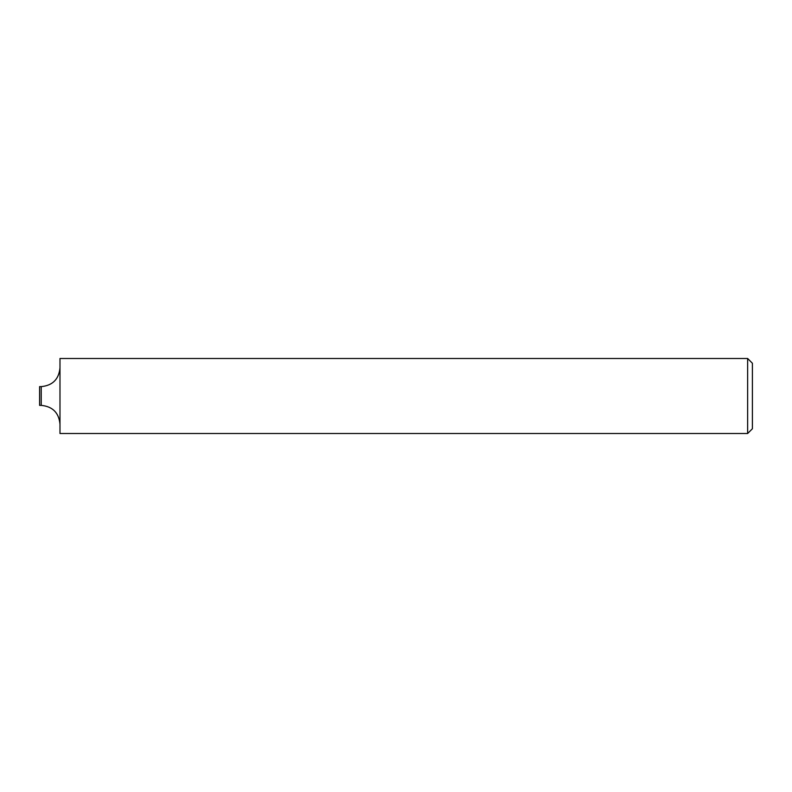 <?xml version="1.0" encoding="UTF-8"?>
<svg xmlns="http://www.w3.org/2000/svg" width="792" height="792" viewBox="0 0 792 792"><rect width="100%" height="100%" fill="white"/><g stroke="black" fill="none" stroke-linecap="round" stroke-linejoin="round"><path stroke-width="1.19" d="M41.224 386.625L39.6 386.625L39.6 405.375L41.224 405.375L41.224 386.625C52.618 385.516 58.875 379.259 59.984 367.864M747.638 358.489L752.4 363.251L752.4 428.749L747.638 433.511L747.638 358.489L59.984 358.489L59.984 433.511L747.638 433.511M41.224 405.375C52.618 406.484 58.875 412.741 59.984 424.136"/></g></svg>
